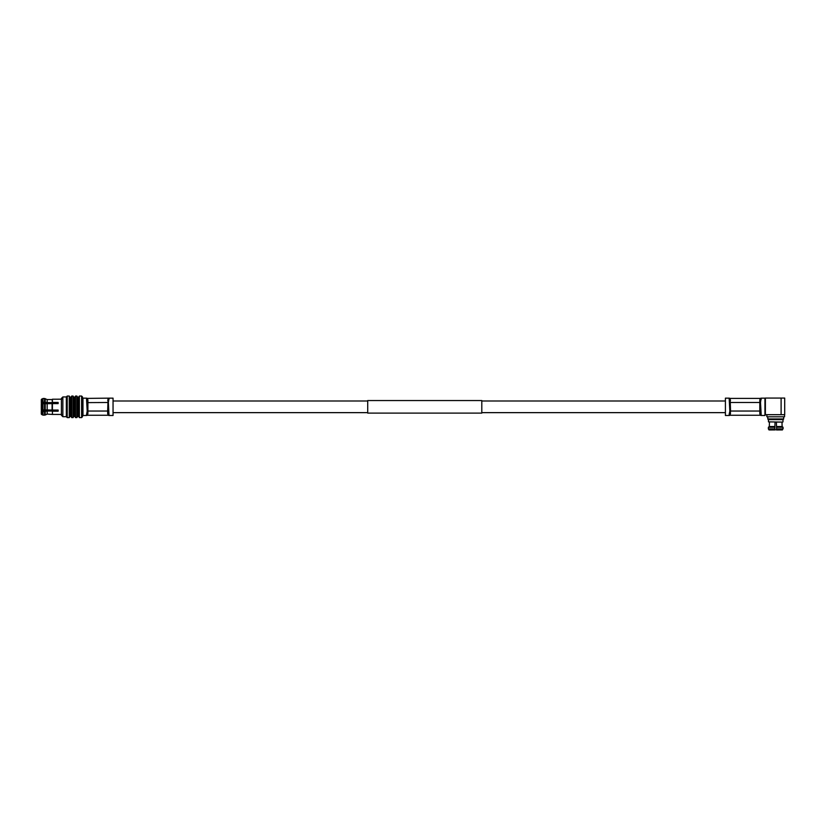 <?xml version="1.0" encoding="UTF-8"?>
<svg xmlns="http://www.w3.org/2000/svg" width="826" height="826" viewBox="0 0 826 826"><rect width="100%" height="100%" fill="white"/><g stroke="black" fill="none" stroke-linecap="round" stroke-linejoin="round"><path stroke-width="1.24" d="M481.806 400.548L481.806 413.103L367.715 413.103L367.715 400.548L481.806 400.548M87.184 411.162L87.897 411.038L87.897 413.444A1.353 1.167 -0 0 0 86.554 414.611L87.184 411.162L86.554 399.041A1.353 1.167 180 0 0 87.897 400.207L87.897 402.613L108.382 402.489L109.011 415.488L108.061 415.251L107.659 413.444L107.659 411.038L108.382 411.162M108.382 402.489L109.011 398.153L87.504 398.39L87.897 400.207M86.554 414.611L86.554 415.488L82.961 415.488L82.961 398.153L86.554 398.153L86.554 399.041M47.103 409.892L47.103 410.594M47.103 403.057L47.103 403.759M81.609 417.605L82.507 416.707L82.507 396.945L81.609 396.046L79.368 396.046L79.368 417.605L81.609 417.605L81.609 396.046M79.368 417.605L78.718 416.48L78.718 397.172L79.368 396.046M76.89 417.605L77.541 416.48L77.541 397.172L76.89 396.046L75.548 396.046L75.548 417.605L76.89 417.605L76.89 396.046M75.548 417.605L74.898 416.48L74.898 397.172L75.548 396.046M73.08 417.605L73.721 416.48L73.721 397.172L73.08 396.046L71.728 396.046L71.728 417.605L73.08 417.605L73.08 396.046M71.728 417.605L71.077 416.48L71.077 397.172L71.728 396.046M69.26 417.605L69.911 416.48L69.911 397.172L69.26 396.046L67.236 396.046L67.236 417.605L69.26 417.605L69.26 396.046M67.236 417.605L66.338 416.707L66.338 396.945L67.236 396.046M62.859 406.826C62.859 394.074 62.859 394.074 62.859 406.826C62.859 419.577 62.859 419.577 62.859 406.826M62.859 416.48L62.859 397.172M62.631 416.48L61.403 415.251L61.403 398.4L62.631 397.172M61.62 414.456L52.42 414.425L52.42 411.214L58.14 411.214L58.14 410.047L52.42 410.047L52.42 403.604L58.14 403.604L58.14 402.438L52.42 402.438L52.42 399.216L58.14 399.216M52.42 410.047L41.3 409.872L41.847 410.161L41.847 403.491L41.3 403.769L52.42 403.604M52.42 402.438L52.079 399.557L47.175 399.557L44.552 398.493L47.175 399.557L47.175 402.603L42.983 402.076L41.3 402.923L58.14 403.057M52.079 409.872L52.079 403.769M58.14 410.594L41.3 410.718L42.983 411.575L47.175 411.038L47.175 414.094L45.223 415.003L47.175 414.094L52.42 414.425L52.42 411.214M52.079 402.603L47.175 402.603M47.175 409.872L47.175 403.769M47.175 411.038L52.079 411.038M41.847 402.324L41.847 398.979L41.3 399.557L42.983 398.493L44.552 398.493L44.552 402.076M41.3 402.603L41.3 399.557M41.3 409.872L41.3 403.769M41.847 411.327L41.847 414.662L41.3 414.094L42.983 415.158L42.983 411.575M44.552 411.575L44.552 415.158L45.223 415.003L42.983 415.158M41.3 414.094L41.3 411.038M87.897 413.444L87.504 415.251L108.061 415.251M87.184 402.489L87.897 402.613L87.897 411.038L107.659 411.038L108.061 398.39M113.048 398.153L113.048 415.488L113.048 398.153L109.011 398.153M109.011 414.611A1.353 1.167 0 0 0 107.659 413.444M107.659 400.207A1.353 1.167 180 0 0 109.011 399.041M87.504 415.251L86.554 415.488M86.554 398.153L87.504 398.39M781.107 414.683L784.7 414.683L784.7 398.07L781.107 398.07L781.107 414.683L765.382 414.683L764.938 415.488L764.938 398.153L761.149 398.153L760.519 402.489L761.149 414.125M781.107 398.07L765.382 398.07L765.382 414.683M782.749 422.096L768.459 421.869L782.749 422.096M783.647 418.947L783.255 419.629L768.18 419.629L767.788 418.947L783.647 418.947L783.647 416.8M782.428 422.096L775.717 422.096M784.566 414.683L784.566 416.8L766.869 416.8L766.869 414.683M769.326 426.526L768.397 427.259L769.326 426.526L769.44 422.096L769.326 426.526L774.912 426.526L775.025 422.096M769.006 429.933L768.356 428.88L769.006 429.933L774.819 429.933L774.912 426.526M774.819 429.933L769.915 429.954M774.891 427.259L768.397 427.259L768.356 428.88L774.85 428.88M781.995 422.096L782.108 426.526L783.038 427.259L782.108 426.526L781.995 422.096M781.52 429.954L783.079 428.88L783.038 427.259L776.543 427.259L776.616 429.933L782.428 429.933L776.616 429.954M776.409 422.096L776.523 426.526L782.108 426.526M776.523 426.526L776.543 427.259M776.616 429.778L774.819 429.778M761.149 399.526L761.149 399.041A1.353 1.167 0 0 1 759.796 400.207L760.199 398.39L730.153 398.39L730.545 411.038L729.833 411.162L729.203 399.041A1.353 1.167 180 0 0 730.545 400.207M729.833 411.162L729.203 414.125M729.203 399.526L729.203 398.153L730.153 398.39M759.796 413.444L759.796 411.038L730.545 411.038L730.153 415.251L760.199 415.251L759.796 413.444A1.353 1.167 180 0 1 761.149 414.611L761.149 415.488L764.938 415.488M725.414 415.488L725.414 398.153L725.414 415.488L729.203 415.488L729.203 414.611A1.353 1.167 -0 0 1 730.545 413.444M760.519 402.489L729.833 402.489M730.153 415.251L729.203 415.488M760.199 415.251L761.149 415.488M761.149 398.153L760.199 398.39M759.796 400.207L759.796 411.038L760.519 411.162M45.223 402.148L45.223 398.638M45.223 410.336L45.223 403.315M45.223 415.003L45.223 411.503M42.983 402.076L42.983 398.493M44.552 403.243L44.552 410.408M42.983 410.408L42.983 403.243M776.585 428.88L783.079 428.88M367.715 401.002L113.503 401.002M724.96 401.002L481.806 401.002M724.96 412.639L481.806 412.639M367.715 412.639L113.503 412.639M78.718 397.172L77.541 397.172M77.541 416.48L78.718 416.48M74.898 397.172L73.721 397.172M73.721 416.48L74.898 416.48M71.077 397.172L69.911 397.172M69.911 416.48L71.077 416.48M66.338 396.945L62.859 396.945M62.859 416.707L66.338 416.707M61.62 399.185L58.14 399.185M113.048 415.488L109.011 415.488M768.459 419.629L768.459 421.869M782.976 419.629L782.976 421.869M767.788 416.8L767.788 418.947M725.414 398.153L729.203 398.153"/></g></svg>
